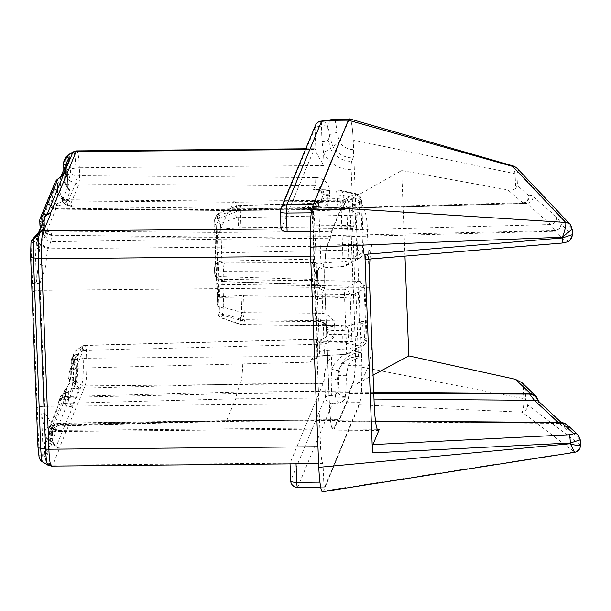 <?xml version="1.0" encoding="UTF-8"?>
<svg xmlns="http://www.w3.org/2000/svg" width="611" height="611" viewBox="0 0 611 611"><rect width="100%" height="100%" fill="white"/><g stroke="black" fill="none" stroke-linecap="round" stroke-linejoin="round"><path stroke-width="0.46" stroke-dasharray="3.06 2.29" d="M44.993 463.505L48.788 464.314A6.79 6.53 -157.5 0 0 52.195 465.162A11.319 2.849 -2.2 0 0 52.966 464.36L59.786 447.947A11.319 2.849 -2.2 0 0 59.672 447.153A6.79 6.53 22.5 0 1 56.265 446.305L51.675 441.745A6.79 6.53 22.5 0 1 48.078 436.086A6.79 1.711 -2.2 0 0 48.04 436.285L47.918 431.847L50.667 433.306L52.454 432.916L53.065 429.25L52.416 428.51L51.561 429.334A6.568 6.309 22.5 0 1 57.846 423.377L55.135 430.45L49.315 433.818L49.079 435.33A6.568 6.316 22.9 0 1 55.357 429.357M51.561 429.334L46.176 442.272A4.506 0.504 -90.5 0 0 45.871 447.771L46.123 454.309L52.668 438.53L52.783 441.44L45.97 457.853L44.97 431.946A40.746 4.544 89.5 0 0 47.818 438.308M62.994 393.927L62.994 400.159A6.79 6.53 -157.5 0 0 66.591 405.819C69.86 406.735 71.754 406.705 72.258 405.727L79.033 389.406C79.377 388.344 78.2 386.656 75.504 384.342A6.79 6.53 22.5 0 1 71.907 378.683A6.79 1.711 -2.2 0 0 71.877 378.889A6.79 1.711 -2.2 0 0 73.626 379.95L75.436 383.746L68.661 400.068L68.081 385.35A4.506 0.504 -90.5 0 1 68.348 379.019L68.844 377.835A43.549 4.857 89.5 0 0 69.127 373L74.565 359.848L75.436 383.746A6.79 6.53 -157.5 0 0 79.033 389.406M71.624 358.84L73.121 356.786A4.529 3.361 53.3 0 0 72.892 360.91L71.243 361.277L71.617 358.848M72.258 405.727A6.79 6.53 -157.5 0 1 68.661 400.068L65.782 398.853A6.79 1.711 -2.2 0 0 62.994 400.159L48.078 436.086L47.918 431.847A32.238 3.597 89.5 0 0 48.025 431.61A6.568 6.309 22.5 0 1 54.188 425.203A12.151 2.009 -31.6 0 0 54.127 425.401L58.847 425.806A25.57 2.856 -90.5 0 1 58.748 425.707A6.767 0.726 -89.5 0 1 58.419 424.454A38619.34 17981.073 -4.4 0 0 224.42 420.872A6.79 0.695 91.5 0 0 224.275 420.681A6.79 0.695 91.5 0 0 224.092 420.903L337.578 419.864L334.248 427.883A33.956 3.788 -90.5 0 1 333.3 429.006A33.956 3.788 -90.5 0 1 329.405 403.688L324.945 287.651A33.956 3.788 89.5 0 1 327.267 246.172L330.597 238.145A6.79 0.756 -90.5 0 0 330.902 236.587A22.638 2.528 89.5 0 1 331.926 231.37L341.007 209.489A22.638 2.528 89.5 0 1 341.641 208.748A22.638 2.528 89.5 0 1 342.221 209.329A6.79 0.756 -90.5 0 0 342.397 209.504A6.79 0.756 -90.5 0 0 342.58 209.283L345.918 201.256A33.956 3.788 89.5 0 1 346.865 200.141A33.956 3.788 89.5 0 1 350.76 225.459L355.22 341.488A33.956 3.788 -90.5 0 1 352.898 382.967L349.561 390.994A6.79 0.756 89.5 0 0 349.255 392.56A22.638 2.528 -90.5 0 1 348.239 397.769L339.158 419.65A22.638 2.528 -90.5 0 1 338.525 420.399A22.638 2.528 -90.5 0 1 337.944 419.81A6.79 0.756 89.5 0 0 337.768 419.635A6.79 0.756 89.5 0 0 337.578 419.864M334.248 427.883L55.135 430.45A33.956 3.788 -90.5 0 1 54.18 431.565A33.956 3.788 -90.5 0 1 52.08 426.173A6.79 5.675 -10.3 0 0 44.97 431.946L41.609 414.609M44.779 454.317L44.527 447.787A4.506 0.504 -90.5 0 1 44.832 442.28L50.545 428.532A4.506 0.504 -90.5 0 1 50.667 428.38A4.506 0.504 -90.5 0 1 51.187 431.74L51.439 438.278L44.779 454.317L46.123 454.309M50.805 441.501A6.79 2.742 -53.9 0 1 50.835 437.552L52.737 441.127A4.529 1.138 177.8 0 1 52.806 441.31A4.529 1.138 177.8 0 1 52.783 441.44A6.79 6.53 22.5 0 0 59.786 447.947M52.454 432.916L52.661 438.263A4.529 1.138 177.8 0 1 52.691 438.4A4.529 1.138 177.8 0 1 52.668 438.53M292.554 463.894L290.294 463.688L290.057 463.176L323.043 383.708A22.638 2.528 89.5 0 0 324.479 373.42C325.648 367.501 327.939 361.697 331.345 355.992L86.655 358.245L86.319 349.79L85.471 345.322L76.161 367.188L77.215 367.394A6.561 4.651 -82.8 0 0 73.725 371.114L70.914 371.175A4.529 2.093 -177.2 0 0 69.104 372.733A4.529 2.093 -177.2 0 0 69.127 373A4.529 4.353 -157.5 0 1 69.448 371.221A4.529 4.529 0 0 0 69.104 372.733L68.783 378.094L69.356 379.011L68.348 379.019M48.025 431.61L57.106 409.729A32.238 3.597 89.5 0 0 58.503 402.779L59.748 399.777A47.551 5.308 89.5 0 0 62.826 395.684L65.744 391.979A4.529 1.673 -135.6 0 1 65.293 389.619A4.529 1.673 -135.6 0 1 65.98 389.39L69.982 382.807A39.662 4.422 -90.5 0 0 70.914 371.175A4.529 2.009 -118 0 1 71.22 369.197A4.529 4.353 -157.5 0 0 69.448 371.221L74.84 358.222A4.529 4.353 -157.5 0 0 74.527 360.001L72.892 360.91L73.626 379.95A6.79 3.842 130.2 0 0 74.259 383.8M71.197 361.246L71.877 378.889A6.79 6.79 0 0 0 74.282 383.815A6.79 3.842 130.2 0 0 75.504 384.342L76.398 382.18A18.72 2.085 89.5 0 0 77.681 359.321L77.49 354.319L82.905 350.561L83.18 358.504L77.681 359.321A6.79 1.711 -2.2 0 0 73.687 360.841A12.839 1.436 -90.5 0 1 72.808 376.521L71.907 378.683L71.243 361.277L73.496 355.846A6.79 1.711 177.8 0 1 77.49 354.319A6.79 1.558 -124.9 0 1 76.36 350.21A6.79 6.79 0 0 0 73.969 353.181A6.79 6.53 -157.5 0 0 73.496 355.846L73.687 360.841M350.76 225.459L314.772 225.787L319.225 341.824A2.261 0.573 177.8 0 1 317.201 341.335L317.43 353.99L316.796 357.091L310.548 361.895L314.505 362.071L76.894 368.166L77.215 367.394L76.894 370.648A6.561 2.956 2.7 0 0 73.725 371.114A37.867 4.246 89.4 0 1 71.296 389.283L69.196 391.254L64.117 394.401A41.724 4.659 -90.5 0 0 65.98 389.39L64.972 390.238A4.529 1.191 -141.9 0 0 64.606 390.398A4.529 1.191 -141.9 0 0 65.53 392.361L65.782 398.853A6.79 4.155 -73.8 0 0 66.591 405.819L51.675 441.745A6.79 2.742 -53.9 0 1 50.828 441.516L53.241 443.395M53.287 443.502A6.79 6.79 0 0 0 53.913 444.556A6.79 6.484 -35.8 0 0 59.672 447.153L85.105 385.892A22.638 2.528 89.5 0 0 86.655 358.245A6.79 1.711 177.8 0 0 83.18 358.504A21.729 2.421 -90.5 0 1 81.698 385.045L56.265 446.305A6.79 6.133 -24.4 0 1 53.279 443.479A6.79 6.133 -24.4 0 1 53.249 443.418A6.79 6.133 -24.4 0 1 52.737 441.127A6.79 6.484 -35.8 0 0 53.913 444.556L52.806 441.31L52.691 438.4M50.828 441.516A6.79 6.79 0 0 1 48.04 436.285A6.79 1.711 -2.2 0 0 50.835 437.552L50.667 433.306A6.568 3.742 -84.3 0 1 54.127 425.401A6.568 6.354 26.7 0 0 48.506 428.975L47.879 432.038M47.918 431.847A6.568 6.354 26.7 0 1 48.506 428.975M50.667 428.38L52.852 428.364L50.545 428.532M52.813 430.213A6.568 6.5 127.3 0 1 58.847 425.806L226.009 421.43A22.63 2.429 90.5 0 0 226.62 420.689L235.701 398.807A22.63 2.406 90.6 0 0 236.77 393.591A6.668 1.505 -100.7 0 1 237.144 392.025L240.352 384.006M337.944 419.81L225.528 421.002A22.63 2.429 90.5 0 0 225.994 421.43L338.525 420.399M51.439 438.278L52.661 438.263M51.187 431.74L52.561 431.343M65.744 391.979L68.088 385.793A4.453 3.521 -168 0 1 68.104 385.258A4.453 3.521 -168 0 1 68.111 385.174A4.453 3.521 -168 0 1 69.982 382.807M58.939 400.274L58.503 402.779L60.206 397.203A6.568 6.309 22.5 0 0 59.748 399.777L63.116 394.057L69.135 391.3M69.356 379.011C69.998 379.805 69.57 381.921 68.081 385.35L68.104 385.258M73.618 368.616L71.655 370.793A4.529 2.016 -118 0 1 71.961 368.8L76.161 367.188A6.668 5.239 -74.6 0 0 73.618 368.616A4.529 0.748 55.8 0 0 72.976 368.204L82.034 346.376L76.627 350.141L74.16 356.091A4.529 3.582 69.5 0 0 73.083 360.704M73.121 356.786L74.16 356.091L76.612 356.198L71.22 369.197L71.961 368.8M327.267 246.172L48.154 248.738A33.956 3.788 89.5 0 0 45.917 265.754A6.79 3.154 2.8 0 1 38.47 262.646A40.746 4.544 -90.5 0 1 40.387 244.797L44.129 235.823A6.568 6.309 -157.5 0 0 50.866 241.666L48.154 248.738C44.412 248.142 42.235 245.851 41.632 241.849A6.568 6.27 -159.4 0 0 48.376 247.646M44.129 235.823L44.985 234.998L45.512 232.478L45.168 231.179A6.568 5.392 -171.2 0 0 51.507 234.723A25.57 2.856 89.5 0 0 51.431 235.25A6.767 0.787 88.5 0 0 51.248 237.908A6.79 0.664 -90.7 0 1 50.866 241.666L217.111 239.191L330.597 238.145M82.149 346.254L82.905 350.561L322.119 344.146A6.79 0.787 -91.5 0 0 321.226 339.082C323.99 338.891 325.892 337.639 326.938 335.347A6.79 6.53 -157.5 0 0 327.412 332.682L327.206 333.186A6.797 1.589 -3 0 0 327.168 333.369A6.797 1.589 -3 0 0 333.11 334.645C332.422 338.723 327.855 341.58 319.416 343.214L326.938 335.347A6.79 6.53 -157.5 0 1 321.035 339.311L85.173 345.482L82.088 346.246A6.545 6.4 42.5 0 1 85.25 345.345L85.471 345.322M82.905 350.561L82.065 346.238L76.36 350.21A6.79 1.558 -124.9 0 1 76.627 350.141A6.79 6.53 -157.5 0 0 73.969 353.181L71.632 358.825M83.279 350.5A6.5 2.077 168.1 0 1 86.319 349.79M76.894 370.648A36.874 4.117 -90.5 0 1 74.511 388.344C73.473 390.101 70.662 391.727 66.072 393.247L64.598 396.547L237.144 392.025L349.561 390.994M68.104 385.19C68.524 385.442 67.592 386.916 65.301 389.612L62.368 396.165L64.117 394.401A41.724 4.659 -90.5 0 1 63.116 394.057A6.568 4.819 70.6 0 1 64.254 393.4A6.568 4.819 70.6 0 1 66.072 393.247M41.976 461.595A6.79 3.101 124.9 0 1 43.137 454.584A6.79 1.711 -2.2 0 0 39.142 456.112A6.79 6.584 -27.1 0 0 39.845 459.136M374.192 403.764L329.283 403.97L324.823 287.941A35.087 3.918 -90.5 0 1 327.229 245.08L330.528 237.121A6.79 0.756 89.5 0 0 330.826 235.602A23.768 2.65 -90.5 0 1 331.88 230.278L340.969 208.397A23.768 2.65 -90.5 0 1 341.625 207.61A23.768 2.65 -90.5 0 1 342.213 208.183A6.79 0.756 89.5 0 0 342.381 208.343A6.79 0.756 89.5 0 0 342.572 208.122L345.872 200.164A35.087 3.918 -90.5 0 1 346.849 199.01A35.087 3.918 -90.5 0 1 350.882 225.169L355.342 341.205A35.087 3.918 89.5 0 1 352.937 384.067L349.637 392.018A6.79 0.756 -90.5 0 0 349.332 393.537A23.768 2.65 89.5 0 1 348.285 398.868L339.197 420.75A23.768 2.65 89.5 0 1 338.532 421.529L560.669 423.392M329.283 403.97A35.087 3.918 89.5 0 0 333.3 430.136A35.087 3.918 89.5 0 0 334.293 428.983L337.593 421.025A6.79 0.756 -90.5 0 1 337.784 420.803A6.79 0.756 -90.5 0 1 337.952 420.964A23.768 2.65 89.5 0 0 338.532 421.529M316.811 357.068L317.445 354.013A36.225 4.04 89.5 0 0 317.216 341.266A2.261 0.573 177.8 0 0 317.201 341.335L312.748 225.299A2.261 0.573 177.8 0 0 314.772 225.787A33.956 3.788 89.5 0 0 314.107 214.912L312.053 213.636A36.225 4.04 -90.5 0 1 312.756 225.238A2.261 0.573 177.8 0 0 312.748 225.299L312.053 213.636C311.465 210.451 308.998 208.702 304.652 208.382L236.74 208.366M39.936 225.23L39.975 225.039A32.238 3.597 -90.5 0 1 40.074 224.772L49.163 202.89A32.238 3.597 -90.5 0 1 50.805 202.508L52.057 199.507L55.807 203.799C60.229 202.867 62.971 201.645 64.033 200.118A37.867 4.201 -90.4 0 1 65.369 198.957A37.867 4.201 -90.4 0 1 67.317 204.41A6.561 4.43 107.2 0 0 69.379 205.983A6.561 4.43 107.2 0 0 69.425 205.991A6.561 4.43 107.2 0 0 71.013 205.938L71.808 205.945L71.487 206.717L236.785 208.366A33.956 3.788 89.5 0 0 234.387 201.172A33.956 3.788 89.5 0 0 234.38 201.172A33.956 3.788 89.5 0 0 233.433 202.287L345.918 201.256M314.107 214.912L308.608 208.695M60.229 397.142A6.568 6.309 22.5 0 1 65.912 393.369M58.946 400.251L64.598 396.547A3.773 0.42 89.5 0 0 64.43 397.41L236.77 393.591L349.255 392.56M71.808 205.96L71.25 205.174A36.874 3.949 -89.6 0 1 71.487 206.717M66.156 163.847L66.973 163.397L60.199 179.718L60.726 194.092A4.453 4.361 129.1 0 0 61.299 196.223L62.88 197.811A39.662 4.422 89.5 0 1 64.468 203.387A4.529 3.781 169.7 0 1 62.536 200.912A4.529 4.529 0 0 0 64.56 203.929A4.529 0.894 122.4 0 1 64.468 203.387L67.317 204.41A6.561 5.43 -10 0 0 70.54 205.174A36.874 4.117 89.5 0 0 68.356 199.782A36.874 4.117 89.5 0 0 67.309 200.996L233.433 202.287M40.387 244.797L38.745 248.761A4.506 0.504 -90.5 0 1 38.615 248.906A4.506 0.504 -90.5 0 1 38.103 245.546L37.851 239.016L44.397 223.236A4.529 1.138 -2.2 0 0 44.427 223.107A4.529 1.138 -2.2 0 0 44.389 222.969L44.595 228.323L42.724 226.513A6.568 3.628 100.2 0 0 45.199 231.447M43.266 221.274L44.244 220.006A4.529 1.138 177.8 0 1 44.313 220.189A4.529 1.138 177.8 0 1 44.29 220.327L37.477 236.74L38.47 262.646L36.515 282.015A6.79 1.711 -2.2 0 0 32.513 283.542L30.978 243.575A6.79 5.018 6.5 0 1 30.978 242.735M45.168 231.179L44.595 228.323M44.687 229.224L46.314 231.737L45.313 231.477A6.568 3.628 100.2 0 0 46.665 231.286C49.934 231.63 51.545 232.776 51.507 234.723M45.917 265.754L40.02 283.176A6.79 0.542 19.1 0 0 36.507 282.015L34.972 242.048A6.79 1.711 -2.2 0 0 30.978 243.575A12.839 1.436 89.5 0 0 30.672 256.376L37.989 446.847A12.839 1.436 -90.5 0 0 39.142 456.112L37.607 416.137A6.79 3.047 -3.8 0 1 45.008 413.005A6.79 2.604 -25.3 0 0 41.601 414.609A6.79 1.711 -2.2 0 0 37.607 416.137A40.746 4.544 89.5 0 1 37.195 408.087A6.79 1.711 177.8 0 1 44.664 406.3L329.405 403.688M52.08 426.173C50.766 422.552 48.406 418.161 45.008 413.005A33.956 3.788 -90.5 0 1 44.664 406.3L40.204 290.263A33.956 3.788 89.5 0 1 40.02 283.176L32.513 283.542A40.746 4.544 -90.5 0 0 32.734 292.058L37.195 408.087M38.997 232.371A6.79 6.064 -123.2 0 0 37.164 237.06L34.972 242.048A6.79 0.932 -136.4 0 1 32.795 238.84M317.957 446.756L320.569 446.733L313.252 256.269A22.638 2.528 -90.5 0 1 314.123 231.348L313.412 212.827A6.79 0.756 -90.5 0 1 313.878 204.532L313.374 204.532M281.022 229.14L314.046 149.451A22.638 2.528 -90.5 0 1 314.68 148.71A22.638 2.528 -90.5 0 1 315.956 151.681C317.499 155.24 320.187 159.853 324.029 165.528L79.338 167.773L79.644 176.113L78.964 183.987M348.4 120.168L348.896 120.168L313.878 204.532M327.504 120.306A6.79 3.865 -102.6 0 0 324.999 125.69A6.79 1.711 177.8 0 1 321.378 126.156A6.79 1.711 -2.2 0 0 315.047 127.905L280.38 211.406A6.79 1.711 -2.2 0 0 280.342 211.605M333.499 119.321L334.614 119.779A6.79 6.645 -32.3 0 0 327.786 126.53L328.298 139.72L330.368 148.076A6.79 1.291 154.9 0 1 323.525 152.391L321.966 141.477L321.333 121.788M361.903 367.18A30.565 3.406 -90.5 0 1 361.521 391.17A30.565 3.406 -90.5 0 1 360.551 399.541A30.565 3.406 -90.5 0 1 359.749 402.588L324.724 486.952L297.725 487.196A6.79 0.756 -90.5 0 1 297.542 487.425M361.911 367.119L361.529 391.208M214.858 227.712L214.621 220.334C214.606 221.465 216.6 222.534 220.594 223.534C218.257 220.067 217.203 217.623 217.417 216.195A4.529 4.346 -159.7 0 0 214.621 220.334L215.652 257.674L214.598 230.339L214.667 226.643L215.843 223.114L218.471 291.34L219.028 305.897L218.203 307.616L217.76 307.31L217.035 283.183A6.79 1.711 -2.2 0 0 222.931 284.451L224.061 313.756L221.319 317.712A4.529 4.369 22.3 0 1 218.203 313.619L217.89 306.638M222.954 296.663L241.139 295.487A11.319 2.849 177.8 0 1 243.606 295.403L355.984 294.372L355.266 296.098L219.609 297.343A4.529 1.138 177.8 0 1 222.954 296.663L223.366 307.295A4.529 1.138 177.8 0 0 219.372 308.448L215.95 219.479A4.529 1.138 177.8 0 1 219.945 218.318L220.357 228.949A4.529 1.138 -2.2 0 0 217.012 229.606L352.662 228.384L353.379 226.658L241.001 227.689A11.319 2.849 -2.2 0 0 238.542 227.781L220.357 228.949M219.677 297.313L217.081 229.599M355.289 296.037L352.684 228.331M330.368 148.076A22.638 21.767 -157.5 0 0 351.653 161.357A6.79 0.756 89.5 0 0 351.188 169.659L353.379 226.658M351.653 161.357L353.089 157.905A22.638 21.767 22.5 0 1 333.186 147.136L329.604 136.566A23.768 2.65 89.5 0 0 327.786 126.53L324.999 125.69M361.987 367.173L353.555 149.611A6.79 0.756 -90.5 0 1 353.089 157.905M324.479 373.42L325.388 397.196A6.79 6.53 -157.5 0 0 332.392 403.695L331.72 395.439A6.79 1.711 -2.2 0 0 325.388 397.196L290.729 480.697A6.79 6.53 22.5 0 0 297.725 487.196L332.392 403.695A13.579 3.422 -2.2 0 0 339.64 402.771C343.031 401.809 344.902 399.793 345.253 396.722A30.565 3.406 89.5 0 0 346.284 375.696L348.201 365.386A15.848 15.237 22.5 0 1 361.544 357.595A6.79 0.756 89.5 0 0 360.765 352.532A6.79 0.756 89.5 0 0 360.574 352.753A22.638 21.767 -157.5 0 0 341.511 363.881L340.518 365.951M345.253 396.722A6.79 5.201 7.2 0 1 337.975 391.552L337.463 378.354L338.891 369.869A22.638 21.767 22.5 0 1 339.074 369.426A22.638 21.767 22.5 0 1 359.138 356.205L360.574 352.753M359.138 356.205A6.79 0.756 -90.5 0 1 358.947 356.434A6.79 0.756 -90.5 0 1 358.168 351.371L355.984 294.372M326.595 336.172L327.168 333.369L326.992 328.794C325.999 325.617 325.212 324.166 324.632 324.426L332.193 325.411A6.79 0.84 -89.3 0 0 331.979 325.632L343.68 325.877A6.79 4.59 -80.4 0 1 344.894 325.846L242.758 324.762A6.79 0.84 -89.3 0 0 242.972 324.54L244.453 320.974L320.355 321.569L320.141 322.073A13.579 3.445 -1.2 0 0 331.979 325.632L242.972 324.54L239.298 323.906L221.319 317.712L222.343 315.238L242.529 320.798A6.79 0.42 100 0 0 244.27 312.611L241.796 312.412L223.366 307.295L222.343 315.238A4.529 4.353 22.5 0 1 219.227 311.152L218.211 313.603M240.482 320.279A6.79 1.207 105.5 0 1 241.796 312.412L241.139 295.487M217.783 306.638L218.203 313.619C218.188 314.535 220.136 314.581 224.061 313.756L242.009 319.698A6.79 0.84 -89.3 0 0 242.743 324.762L239.153 324.135L240.772 320.363A6.79 0.817 106.5 0 1 242.514 312.473M326.641 336.058L327.206 333.186L326.984 328.764M344.955 325.854A6.79 4.59 -80.4 0 1 348.407 331.124L342.389 330.589A6.79 1.062 -88.8 0 0 341.465 325.526A6.79 1.062 -88.8 0 0 341.19 325.747A6.79 0.733 -89.5 0 1 341.381 325.526L332.193 325.411A6.79 0.84 -89.3 0 1 332.949 330.475L333.11 334.645L342.198 334.431A6.79 0.901 -91.2 0 1 341.732 342.725L319.416 343.214L321.035 339.311A6.79 0.787 -91.5 0 1 321.226 339.082L85.372 345.261L82.065 346.246M341.45 325.526L341.396 325.526A6.79 0.733 -89.5 0 1 342.053 330.582L342.198 334.431L348.553 334.912A6.79 4.575 -79.6 0 1 344.276 342.893A4.529 1.13 -3.2 0 0 341.732 342.725M347.04 326.045L359.444 322.493A6.79 0.84 -89.3 0 1 359.398 321.142L363.858 321.653L363.308 324.158C361.345 329.757 356.373 332.079 348.407 331.124L348.553 334.912L364.477 337.822L366.974 339.174L366.165 340.09L364.194 288.766L364.996 287.842L358.054 286.116L222.931 284.451C222.671 280.602 222.351 278.99 221.961 279.617L222.121 279.387C216.347 278.517 215.82 274.24 216.263 275.469L216.768 279.357M217.768 307.31L216.393 277.073A13.587 1.405 91.2 0 0 215.08 273.109A6.79 6.53 -157.5 0 0 221.961 279.617L357.084 281.274A6.79 0.84 -89.3 0 1 357.313 281.052A6.79 0.84 -89.3 0 1 358.054 286.116L359.398 321.142L242.009 319.698M215.851 255.788L215.355 265.09A6.79 6.53 22.5 0 0 214.873 267.755A13.587 1.619 -92.3 0 0 215.652 257.674L217.035 283.183M363.469 345.436A6.79 5.866 60.5 0 0 366.165 340.09L352.196 347.98A6.79 5.866 60.5 0 1 349.523 353.311A6.79 5.866 60.5 0 1 349.439 353.357A6.79 5.866 60.5 0 1 346.468 354.013L360.437 346.124L344.276 342.893M363.308 324.158A6.79 3.177 -165.8 0 0 359.444 322.493L363.858 321.653L364.477 337.822A6.79 4.575 -79.6 0 1 360.2 345.803M357.084 281.274L357.962 281.671L343.978 289.194A6.79 5.889 61.7 0 1 350.21 296.289L352.196 347.98A6.79 1.711 177.8 0 1 346.567 349.133L324.296 350.699L324.197 355.571A13.587 3.391 -3.2 0 0 311.641 359.268A6.79 6.53 -157.5 0 0 317.506 355.388M215.08 273.109L214.751 273.896C214.66 275.515 217.684 276.462 223.832 276.737L312.366 279.433C316.063 279.701 317.88 280.327 317.819 281.312L316.941 283.42C316.101 286.36 315.78 291.898 315.994 300.016A6.79 1.711 177.8 0 1 322.28 298.267L324.296 350.699C320.76 351.073 318.667 351.722 318.018 352.639L317.445 354.013L319.438 353.777L314.505 362.071M76.742 370.656A36.874 3.949 90.4 0 0 76.894 368.166M338.891 369.869A6.79 1.871 -158.8 0 1 331.849 369.128L331.131 380.111L331.72 395.439A6.79 1.711 177.8 0 0 335.347 394.973L337.975 391.552A23.768 2.65 -90.5 0 0 338.777 375.2L340.503 365.981L341.534 363.828C345.811 356.664 352.219 352.898 360.765 352.532M36.507 239.023L43.167 222.984L43.419 229.515A4.506 0.504 -90.5 0 1 43.106 235.021L37.401 248.769A4.506 0.504 -90.5 0 1 37.271 248.921A4.506 0.504 -90.5 0 1 36.759 245.561L36.507 239.023L37.851 239.016M38.302 233.035A6.79 5.415 -135 0 0 37.034 237.282M43.167 222.984L44.389 222.969M242.773 364.179A33.956 3.788 -90.5 0 1 240.413 383.998L352.898 382.967M351.172 121.772C352.142 125.339 352.814 131.441 353.189 140.087A30.565 3.406 -90.5 0 0 351.172 121.833A30.565 3.406 -90.5 0 0 349.775 119.16L348.98 119.168M316.941 283.42A6.79 6.53 -157.5 0 0 323.83 289.927L324.701 287.812A13.579 3.445 -1.2 0 0 313.802 284.275L225.268 281.579A4.529 1.146 178.8 0 1 221.64 280.403L221.961 279.617M324.197 355.571L346.574 354.22L346.567 349.133L344.581 297.45L322.28 298.267C322.18 294.204 322.692 291.424 323.83 289.927L343.978 289.194A6.79 0.42 87.9 0 1 344.581 297.45A6.79 1.711 -2.2 0 0 350.21 296.289L364.194 288.766A6.79 5.889 61.7 0 0 357.962 281.671M214.873 267.755L214.545 268.542C214.453 270.154 217.478 271.055 223.626 271.246L312.038 270.91L312.366 279.433A6.79 1.291 91.7 0 0 313.443 284.497A6.79 1.291 91.7 0 0 313.802 284.275M317.857 281.129L317.476 272.361L316.597 274.476A6.79 6.53 22.5 0 1 317.078 271.811L317.957 269.695A6.79 6.53 22.5 0 0 317.476 272.361C317.537 271.406 315.727 270.917 312.038 270.91A6.79 1.352 -90.2 0 1 312.969 262.615L224.558 262.951A4.529 1.13 176.8 0 1 220.93 261.913L221.717 252.832L220.594 223.534L236.625 217.684L359.764 215.087L359.016 212.323C356.58 205.838 351.356 201.47 343.344 199.201L337.325 198.69L327.893 198.888L327.733 194.726L336.837 194.848A6.79 0.84 90.7 0 0 336.081 189.784A6.79 0.84 90.7 0 0 335.867 190.006L313.519 189.731C318.384 188.142 321.149 189.181 321.814 192.847A6.797 1.833 -1.4 0 0 321.776 193.061A6.797 1.833 -1.4 0 0 327.733 194.726L317.124 189.555L313.519 189.731L315.139 185.828L78.995 183.987A6.599 6.339 -157.5 0 1 75.764 183.155L76.192 179.519A5.911 0.588 89.7 0 0 76.192 175.968L75.863 168.033A6.79 1.711 177.8 0 1 79.338 167.773A22.638 2.528 -90.5 0 0 76.742 150.894M215.82 251.556A6.79 1.711 -2.2 0 0 221.717 252.832L356.664 249.891A6.79 0.901 88.8 0 1 356.198 258.186L357.076 258.545L343.107 266.442L322.982 267.847L323.853 265.732A13.579 3.391 -3.2 0 0 312.969 262.615M215.393 264.998A6.79 6.53 22.5 0 1 221.251 261.126L356.198 258.186M317.117 271.719A6.79 6.53 22.5 0 1 322.982 267.847C321.814 268.542 321.134 266.961 320.928 263.127L343.206 261.561A6.79 1.711 -2.2 0 0 348.835 260.408L362.804 252.519L363.606 251.587L356.664 249.891L355.319 214.866A6.79 0.901 88.8 0 1 355.258 213.438L359.764 215.087L359.146 198.919L361.636 200.286L360.826 201.195L362.804 252.519A6.79 5.866 -119.5 0 1 360.108 257.865M316.597 274.476C315.688 275.76 315.039 272.559 314.642 264.876A6.79 1.711 177.8 0 1 320.928 263.127L318.911 210.696C315.375 210.833 313.275 211.36 312.626 212.254L312.053 213.636M322.524 268.099L322.982 267.847M354.601 194.092A6.79 5.889 -118.3 0 1 360.826 201.195L346.849 208.718A6.79 1.711 177.8 0 1 341.221 209.879L318.911 210.696A6.79 0.42 -92.1 0 0 318.316 202.432L340.617 201.615L354.601 194.092L338.41 190.265A4.529 1.146 -1.2 0 0 335.867 190.006M66.568 186.103L67.661 186.958A4.529 2.704 -48.6 0 1 66.775 186.546L66.011 185.767C64.354 182.781 63.773 181.268 64.277 181.238L66.568 186.103A4.529 2.093 -40.7 0 1 66.003 185.759A4.529 2.093 -40.7 0 1 66.087 183.697L64.308 180.803L66.561 175.372A6.79 1.711 177.8 0 1 70.555 173.845L76.199 175.968A5.751 1.65 173.2 0 0 77.521 175.945A5.751 1.65 173.2 0 0 79.644 175.708L315.719 177.534A6.79 0.726 90.4 0 1 315.139 185.828A6.79 6.53 22.5 0 1 322.02 192.335L321.989 197.452C321.974 198.46 323.937 198.942 327.893 198.888A6.79 0.901 88.8 0 1 327.427 207.19L238.542 209.122L234.922 209.802L217.417 216.195L218.448 213.728A4.529 4.353 -157.5 0 0 215.958 216.088A4.529 4.353 -157.5 0 0 215.95 216.118A4.529 4.353 -157.5 0 0 215.645 217.867L214.621 220.334M218.448 213.728L236.404 206.113L238.603 210.719L219.945 218.318L218.448 213.728L236.045 206.258L237.893 210.856L238.542 227.781M236.106 206.381L238.313 205.54A6.79 1.069 -101.1 0 1 240.344 210.482L238.603 210.719M79.644 176.113A6.431 1.306 5.5 0 0 77.521 175.945M236.625 217.684A6.79 1.405 70 0 1 234.922 209.802L236.388 206.258L238.107 205.77A6.79 1.069 -101.1 0 1 238.313 205.54L240.215 205.334A6.79 0.787 -91.5 0 1 241.108 210.398A4.529 4.353 -157.5 0 0 240.344 210.482L241.001 227.689M238.107 205.77A11.319 10.883 22.5 0 1 240.024 205.556L238.542 209.122A6.79 0.901 88.8 0 0 238.076 217.417M316.689 189.555C319.561 189.372 321.256 190.54 321.776 193.061L322.196 196.941A6.79 6.53 22.5 0 1 315.818 203.57L315.612 204.082A13.579 3.391 -3.2 0 0 327.427 207.182L339.113 207.053C347.506 208.091 352.891 210.222 355.258 213.438L359.016 212.323M337.325 198.69A6.79 1.123 89.3 0 1 336.63 206.984A6.79 0.794 88.5 0 0 336.982 198.697L336.837 194.848L343.199 195.421L359.146 198.919A6.79 4.529 102.4 0 0 356.014 193.718M317.124 189.555L340.006 190.197L355.946 193.702A6.79 4.529 102.4 0 0 354.357 193.763M339.113 207.053A6.79 4.506 103.1 0 0 343.344 199.201L343.199 195.421A6.79 4.529 102.4 0 0 340.075 190.212M76.199 175.968L75.764 183.155L70.128 181.016L67.661 186.958L70.265 190.907L64.865 203.906L66.706 204.975L71.013 205.938A6.79 0.573 -92.3 0 1 70.876 206.159A6.79 0.573 -92.3 0 1 70.54 205.174L71.25 205.174M62.88 197.811A4.453 4.361 129.1 0 1 61.306 196.23L61.91 197.391A43.549 4.857 -90.5 0 1 62.49 200.148A4.529 3.781 169.7 0 0 62.536 200.912L61.91 197.391L61.421 198.575A4.506 0.504 -90.5 0 1 61.291 198.728A4.506 0.504 -90.5 0 1 60.749 194.489L57.762 190.044A4.529 2.665 127.2 0 0 57.442 194.283L54.898 189.334L57.762 190.044L57.51 183.552A6.79 2.803 53.3 0 1 57.403 179.367M64.56 203.929A4.529 0.894 122.4 0 0 64.865 203.906A4.529 4.353 22.5 0 1 62.49 200.148L67.882 187.149L66.087 183.697L65.392 165.68M70.265 190.907A4.529 4.353 22.5 0 1 67.882 187.149L68.18 188.012L66.79 186.554A4.529 2.704 -48.6 0 1 66.293 184.01M61.153 196.459L58.511 195.024A4.529 2.872 117 0 1 57.999 190.327M75.764 183.155L66.706 204.975A4.529 1.81 -68 0 0 67.126 205.372A4.529 1.81 -68 0 0 67.347 205.426L65.247 203.875A4.529 0.901 122.5 0 0 65.339 204.418A4.529 0.901 122.5 0 0 65.644 204.402M67.347 205.426A6.668 5.178 108.2 0 0 68.088 205.678A6.668 5.178 108.2 0 0 68.104 205.686A6.668 5.178 108.2 0 0 69.96 205.693L78.956 184.026M57.442 194.283L58.511 195.024A41.724 4.659 89.5 0 0 55.807 203.799A6.568 4.85 -107.9 0 0 58.87 205.67L57.388 208.97L230.164 210.314L233.371 202.287M57.388 208.97L51.538 205.533L50.805 202.508C51.278 206.403 53.47 208.557 57.388 208.97L57.19 208.993A25.67 2.864 89.5 0 0 56.54 208.328A25.67 2.864 89.5 0 0 55.815 209.176L46.734 231.057A12.151 3.33 28.1 0 0 46.665 231.286A6.568 6.255 -158.7 0 1 39.975 225.039L39.807 220.792A6.79 1.711 -2.2 0 0 39.776 220.991M60.94 176.411L60.672 177.053A6.79 6.53 22.5 0 0 60.199 179.718L57.51 183.552A6.79 1.711 -2.2 0 0 54.723 184.866L54.898 189.334A47.551 5.308 -90.5 0 0 52.057 199.507A6.568 6.309 -157.5 0 0 58.709 205.792M40.074 224.772A6.568 6.309 -157.5 0 0 46.734 231.057L219.471 232.409L331.926 231.37M42.587 222.9L42.724 226.513L41.227 226.177M40.288 218.127A6.79 6.53 -157.5 0 0 39.807 220.792L54.723 184.866A6.79 6.53 22.5 0 1 55.204 182.2M64.117 160.724A6.79 6.53 -157.5 0 0 63.643 163.389L64.308 180.803M61.306 196.253L60.749 194.489M44.267 218.86A6.79 6.675 117.4 0 0 44.244 220.006A6.79 6.484 144.2 0 1 44.32 218.723M49.163 202.89A6.568 6.309 -157.5 0 0 55.815 209.176L228.552 210.52A22.599 2.452 -93.5 0 1 229.133 209.779A22.599 2.452 -93.5 0 1 229.728 210.367L342.221 209.329M57.106 409.729A6.568 6.309 22.5 0 1 57.571 407.147L58.511 401.901L64.43 397.41A25.67 2.864 -90.5 0 1 63.277 403.321L54.188 425.203L226.62 420.689L339.158 419.65M64.972 390.238L63.009 393.858M44.259 235.609A6.568 2.704 -177.6 0 0 51.248 237.908A38626.939 928.246 -0.2 0 0 217.386 237.633L217.386 237.618A6.79 0.817 -92.5 0 1 217.111 239.191M51.691 429.121A6.568 5.27 170.8 0 1 58.419 424.454A6.79 0.664 89.3 0 0 58.014 423.156A6.79 0.664 89.3 0 0 57.846 423.377L224.092 420.903M214.69 274.194L214.484 268.84M225.268 281.579A6.79 1.291 91.7 0 1 224.932 281.801A6.79 1.291 91.7 0 1 223.832 276.737L223.626 271.246A6.79 1.352 -90.2 0 1 224.558 262.951M343.68 325.877L346.911 326.045M334.706 326.282L334.881 330.887A6.79 1.711 177.8 0 0 327.412 332.682L327.236 328.076A6.79 6.53 -157.5 0 0 320.355 321.569A6.79 0.726 90.4 0 0 320.935 313.275A13.579 13.06 22.5 0 1 334.706 326.282A6.79 1.711 177.8 0 0 327.236 328.076L327.022 328.581C327.007 329.619 328.985 330.253 332.949 330.475L342.389 330.589M320.569 446.733A22.638 2.528 89.5 0 0 323.043 463.589L323.754 482.11A6.79 0.756 89.5 0 0 324.533 487.173A6.79 0.756 89.5 0 0 324.724 486.952M360.566 399.731L359.306 404.833L522.115 412.142A6.79 6.431 127.3 0 0 527.652 404.948C526.743 404.421 526.079 402.557 525.643 399.357L525.216 388.222L536.916 399.128A38.103 9.157 -95.9 0 0 541.109 406.2L564.862 428.349A39.295 9.448 -95.9 0 0 568.864 428.914L580.221 439.737M361.88 367.173L523.734 398.616C523.925 405.46 523.383 409.966 522.115 412.142L574.531 452.01L323.54 491.007L359.306 404.833M323.54 491.007L322.654 492.115M348.896 120.168A30.565 3.406 -90.5 0 1 349.775 119.16M323.043 463.589L318.606 463.627M334.614 119.779A30.565 3.406 -90.5 0 1 336.951 132.686L339.624 142.073A6.79 1.1 -32.4 0 0 333.186 147.136M353.257 141.951L339.624 142.073A15.848 15.237 -157.5 0 0 353.555 149.611L353.265 140.064M513.454 166.024L515.096 173.738A6.79 1.711 177.8 0 1 517.005 174.479L517.433 185.607L515.661 188.356L515.096 173.738L353.15 140.049M515.661 188.356C513.866 189.96 511.292 190.487 507.932 189.937L401.679 170.5L349.339 200.072L345.872 200.164M404.971 256.131L401.679 170.5M522.023 382.753L525.216 388.222M580.442 445.358L580.076 444.816A6.79 6.438 127.4 0 1 574.531 452.01L574.722 452.316M45.512 232.478A6.568 5.255 -171.9 0 0 51.431 235.25A101373.385 93874.544 165 0 1 218.463 237.129A22.592 3.185 -93.2 0 1 219.471 232.409L228.552 210.52L341.007 209.489M218.463 237.129L217.394 237.618L330.902 236.587M566.787 424.477L568.864 428.907A6.828 6.645 -103.9 0 0 562.723 422.774L563.021 422.804M560.463 422.667A6.79 6.354 -47 0 1 562.93 424.049M562.723 422.774L560.745 423.4L562.937 424.057A6.79 6.354 -47 0 1 564.862 428.349M560.745 423.4L558.469 422.652M539.185 401.916A6.79 6.354 -47 0 1 541.109 406.208M536.595 397.127L536.916 399.128L536.229 396.417M517.089 168.277A6.79 6.293 -43.4 0 1 518.716 172.271C517.784 171.126 517.212 171.859 517.005 174.479M570.132 224.321A6.79 6.293 -42.9 0 1 571.759 228.308L572.133 229.163M369.991 259.041A35.881 4.002 -90.5 0 1 372.191 243.904L365.852 259.171L561.967 242.834A4.529 1.13 -3.2 0 0 565.786 241.215L554.559 231.256L555.659 231.073C559.248 229.43 561.028 227.155 560.997 224.245L572.347 234.784M330.528 237.121L554.559 231.256L555.338 230.53L555.659 231.073M524.375 202.73L526.858 203.532L550.572 224.55L555.338 230.53C558.729 229.43 560.623 227.338 560.997 224.245A39.295 9.448 84.1 0 0 556.758 217.31A6.79 6.377 131.6 0 1 550.572 224.55L331.88 230.278M527.11 201.668L522.382 203.44L527.056 201.722L529.111 195.963A38.103 9.157 84.1 0 1 533.052 196.291L556.758 217.31M340.969 208.397L526.858 203.532A6.79 6.377 131.6 0 0 533.052 196.284M342.572 208.122L523.49 203.417L507.932 189.937M523.1 203.364C527.003 202.501 529.004 200.034 529.111 195.963L517.433 185.607M346.849 199.01L353.517 198.827C361.452 199.736 366.004 208.443 367.173 224.947L371.633 340.984C372.519 359.131 365.241 379.729 356.404 384.09L373.092 375.116M45.52 458.113A6.79 6.087 83.9 0 0 48.445 464.375L48.788 464.314A6.79 6.255 76.5 0 1 45.657 458.174L43.137 454.584L41.601 414.609M353.517 198.827L349.339 200.072M342.58 209.283L230.164 210.314A6.774 0.901 -95.4 0 1 229.95 210.535A6.774 0.901 -95.4 0 1 229.728 210.367L57.19 208.993M361.834 365.256L348.201 365.386A6.79 1.864 28.9 0 0 341.534 363.828M346.284 375.696A6.79 0.565 0 0 1 338.777 375.2L337.463 378.354A6.79 1.711 177.8 0 1 331.131 380.111M359.749 402.588L339.64 402.771A6.79 3.865 77.4 0 1 335.347 394.973M336.951 132.686A6.79 3.788 -4.9 0 0 329.604 136.566L328.298 139.72A6.79 1.711 177.8 0 1 321.966 141.477M314.123 231.348L310.121 231.386M38.394 232.944A6.79 5.713 -137.3 0 0 37.164 237.06A4.529 1.138 177.8 0 0 37.477 236.74A6.79 6.53 -157.5 0 1 39.081 232.272M48.483 429.029L57.571 407.147A6.568 6.309 22.5 0 1 63.277 403.321L235.701 398.807L348.239 397.769M44.832 442.28L46.176 442.272M44.527 447.787L45.871 447.771M290.691 480.895A6.79 1.711 -2.2 0 1 290.729 480.697L290.057 463.176L52.195 465.162A6.79 6.064 56.8 0 1 45.657 458.174A4.529 1.138 177.8 0 0 45.97 457.853A6.79 6.53 22.5 0 0 52.966 464.36M72.808 376.521A6.79 6.53 22.5 0 0 76.398 382.18L81.698 385.045A6.79 6.53 -157.5 0 0 85.105 385.892L323.043 383.708M74.527 360.001L75.436 383.746M53.065 429.25A6.568 6.477 137.1 0 1 58.748 425.707A101379.274 63788.263 -176 0 0 225.528 421.002M76.612 356.198A4.529 4.353 -157.5 0 0 74.848 358.214M310.548 361.895L311.641 359.268M71.296 389.283A6.568 6.309 22.5 0 1 74.511 388.344L240.413 383.998M319.438 353.777A33.956 3.788 -90.5 0 0 319.225 341.824L355.22 341.488M317.216 341.266L312.756 225.238M314.642 264.876L312.626 212.254A6.79 6.53 22.5 0 0 305.737 205.754A13.587 3.445 -1.2 0 1 318.316 202.432M315.994 300.016L318.018 352.639A6.79 6.53 -157.5 0 1 317.537 355.304L315.918 357.412L324.304 355.778L346.574 354.22A6.79 6.79 0 0 0 349.545 353.295M304.652 208.382L305.737 205.754M44.397 223.236L44.29 220.327A6.79 6.53 -157.5 0 1 44.763 217.661L44.427 223.107M324.945 287.651L40.204 290.263A6.79 1.711 -2.2 0 0 32.734 292.058M311.243 212.849L313.412 212.827M280.861 208.741A6.79 6.53 -157.5 0 0 280.38 211.406L281.052 228.926M315.956 151.681L315.047 127.905A6.79 6.53 -157.5 0 1 315.52 125.24M351.188 169.659A29.427 28.289 22.5 0 1 323.525 152.391L324.029 165.528M305.439 149.535L314.046 149.451M215.95 219.479L215.645 217.867M219.372 308.448L219.227 311.152M242.529 320.798A11.319 10.883 -157.5 0 0 244.453 320.974A6.79 0.726 90.4 0 0 245.034 312.679A4.529 4.353 22.5 0 1 244.27 312.611L243.606 295.403M320.935 313.275L245.034 312.679M334.881 330.887A13.579 13.06 22.5 0 1 322.119 344.146M214.751 273.896A6.79 6.53 -157.5 0 0 221.64 280.403M349.439 353.357L363.408 345.467A6.79 5.866 60.5 0 1 360.437 346.124M36.759 245.561L38.103 245.546M43.106 235.021L44.985 234.998M43.419 229.515L44.733 229.507M37.401 248.769L38.745 248.761M317.819 281.312A6.79 6.53 -157.5 0 0 324.701 287.812M317.987 269.611A6.79 6.53 22.5 0 1 323.853 265.732M341.221 209.879L343.214 266.648A6.79 6.79 0 0 0 346.078 265.785A6.79 5.866 -119.5 0 0 348.835 260.408L346.849 208.718A6.79 5.889 -118.3 0 0 340.617 201.615A6.79 0.42 -92.1 0 1 341.221 209.879M357.076 258.545A6.79 5.866 -119.5 0 0 360.047 257.895L346.078 265.785A6.79 5.866 -119.5 0 1 343.107 266.442L322.493 268.099M68.081 154.934A18.72 2.085 -90.5 0 1 70.364 168.85L75.863 168.033A21.729 2.421 89.5 0 0 73.213 151.879M66.37 170.377A6.79 1.711 -2.2 0 1 70.364 168.85L70.555 173.845A6.79 3.101 110.8 0 0 70.128 181.016A6.79 6.53 -157.5 0 1 66.561 175.372L66.37 170.377A12.839 1.436 89.5 0 0 64.537 161.228L63.643 163.389A6.79 1.711 -2.2 0 0 63.605 163.588M65.01 158.562A6.79 6.53 -157.5 0 0 64.537 161.228M79.514 180.253A6.53 2.643 10.4 0 1 76.192 179.519M329.489 190.548L329.665 195.153A6.79 1.711 177.8 0 0 322.196 196.941L322.02 192.335A6.79 1.711 177.8 0 1 329.489 190.548A13.579 13.06 -157.5 0 0 315.719 177.534M321.989 197.452A6.79 6.53 22.5 0 1 321.508 200.118L321.722 199.606C320.676 201.905 318.774 203.15 316.009 203.348L240.215 205.334A6.79 0.787 -91.5 0 0 240.024 205.556L315.818 203.57A6.79 0.787 -91.5 0 1 316.009 203.348A6.79 0.787 -91.5 0 1 316.91 208.412A13.579 13.06 -157.5 0 0 329.665 195.153M316.91 208.412L241.108 210.398M340.006 190.197A6.79 4.529 102.4 0 0 338.41 190.265M321.478 200.202A6.79 6.53 22.5 0 1 315.612 204.082M67.882 187.149L66.973 163.397A6.79 6.53 22.5 0 1 67.447 160.731L67.011 163.252L67.92 186.905M64.033 200.118A6.568 6.309 -157.5 0 0 67.309 200.996C66.271 202.737 63.46 204.295 58.87 205.67M60.764 176.854L60.672 177.053A6.79 6.53 22.5 0 1 61.047 176.296M62.421 198.567L61.421 198.575M217.447 304.408L217.852 304.4M214.598 230.339L215.003 230.339M358.168 351.371A29.427 28.289 -157.5 0 0 331.849 369.128L331.345 355.992M214.545 268.542A6.79 6.53 22.5 0 1 215.026 265.877L214.492 268.863L214.69 274.232C216.195 278.685 217.524 280.747 218.677 280.403C219.212 280.984 221.297 281.45 224.932 281.801L313.466 284.497C321.814 285.161 319.492 285.49 320.217 285.467C319.599 285.681 318.812 284.23 317.857 281.113L317.514 272.178L317.957 269.695M215.064 265.785A6.79 6.53 22.5 0 1 220.93 261.913M218.165 313.802C217.371 314.245 218.402 315.62 221.243 317.941L239.153 324.135L240.535 319.446M327.022 328.581A6.79 6.53 -157.5 0 0 320.141 322.073M319.82 482.148L323.754 482.11M525.643 399.357A6.79 1.711 177.8 0 0 523.734 398.616L523.176 384.006M577.93 434.864A6.79 6.354 -47 0 1 579.854 439.156L580.076 444.816L527.652 404.948M377.27 429.319L334.293 428.983M565.786 241.215A6.79 6.377 131.6 0 0 571.972 233.975L571.759 228.308L518.716 172.271M522.382 203.44L342.213 208.183M554.681 230.622L330.826 235.602M51.484 466.109A22.638 2.528 89.5 0 0 52.111 465.361A6.79 6.53 -157.5 0 1 48.704 464.513A21.729 2.421 -90.5 0 1 47.941 465.185M356.404 384.09L352.937 384.067M373.749 392.209L349.637 392.018M373.802 393.637L349.332 393.537M374.008 399.067L348.285 398.868M562.059 422.751L337.952 420.964M375.505 421.032L339.197 420.75M375.544 421.323L337.593 421.025M371.633 340.984L355.342 341.205M367.173 224.947L350.882 225.169M369.731 287.728L324.823 287.941M372.191 243.904L327.229 245.08M310.64 256.292L313.252 256.269M52.027 427.226L49.537 433.214M71.602 358.901L71.197 361.223M49.254 433.993L49.109 434.421C49.621 433.138 51.316 432.183 54.18 431.565L333.3 429.006M74.282 383.815L75.993 385.51L75.474 383.502M52.561 431.366C52.599 428.731 54.669 426.913 58.763 425.898M74.565 359.841L74.84 358.222M64.254 393.4L69.203 391.246M305.615 208.511C310.816 210.344 312.954 212.116 312.045 213.812M60.199 397.226L62.032 394.683L64.247 393.4M346.865 200.141L234.38 201.172L68.348 199.782L65.369 198.957L61.146 196.444M39.73 231.798L37.951 234.066L38.44 232.89M305.744 148.794L314.68 148.71M52.05 427.15C51.675 426.004 53.661 424.668 58.007 423.156L224.268 420.681L337.768 419.635M366.967 339.166L364.988 287.842C364.271 282.74 360.429 281.472 360.559 281.648L357.305 281.052L222.183 279.387M363.408 345.467C365.126 345.001 366.302 342.901 366.959 339.166M316.796 357.091L317.537 355.304M37.271 248.921L38.615 248.906M317.078 271.811C316.788 272.391 317.621 269 322.501 268.092M214.912 218.623L214.583 220.533M218.455 213.583C216.676 214.797 215.843 215.645 215.958 216.111L214.935 218.555M361.636 200.271L363.606 251.587M355.946 193.702C356.969 194.856 359.459 192.457 361.62 200.278M321.508 200.118L321.951 197.643M65.362 204.387L64.583 203.891M65.339 204.418L69.387 205.983M69.433 205.991L70.868 206.167M51.538 205.533C51.836 206.678 53.501 207.61 56.54 208.328L229.171 209.779L341.641 208.748M45.191 231.447L42.739 230.37L40.563 227.781M64.277 181.223L63.827 169.453M62.78 198.712L61.291 198.728M51.53 205.517C52.752 207.671 54.669 208.863 57.281 209.092L229.935 210.543L342.397 209.504M71.617 206.182L70.853 206.174M360.047 257.895C362.422 256.406 363.606 254.306 363.591 251.587L363.591 251.587M215.355 265.09L215.026 265.877M341.465 325.526L344.894 325.846M340.503 365.981L339.074 369.426C342.779 361.322 349.4 356.992 358.947 356.434M324.533 487.173L320.584 487.211M290.011 463.306L290.034 463.917M333.3 430.136L378.301 430.511M562.937 424.057L561.456 422.675M341.625 207.61L524.467 202.722M523.589 203.425L526.789 201.958M375.521 421.116L337.784 420.803M523.581 203.494L342.381 208.343M333.003 119.351L333.438 119.336M49.819 432.611L49.3 433.81"/><path stroke-width="0.92" d="M37.951 447.046L30.634 256.574A6.79 1.711 177.8 0 0 33.422 257.842A18.72 2.085 -90.5 0 1 33.872 239.168A6.79 0.932 -136.4 0 0 32.811 238.832A6.79 6.79 0 0 0 30.978 242.735A6.79 5.018 6.5 0 1 33.872 239.168L39.776 232.02A21.729 2.421 89.5 0 0 38.287 258.56L33.422 257.842L40.738 448.314A6.79 1.711 177.8 0 1 37.951 447.046L39.073 457.089L39.845 459.136A6.79 6.584 -27.1 0 0 42.426 461.817L47.941 465.185A21.729 2.421 -90.5 0 1 45.604 449.032L40.738 448.314A18.72 2.085 89.5 0 0 42.426 461.817A6.79 3.101 124.9 0 1 42.006 461.618L44.756 463.375M39.608 231.875A6.79 6.79 0 0 0 38.462 232.867A6.79 5.713 -137.3 0 1 39.86 231.821A6.79 6.53 22.5 0 1 43.198 230.912A11.319 2.849 -2.2 0 0 43.969 230.103L50.782 213.697A11.319 2.849 -2.2 0 0 50.675 212.903A6.79 6.53 -157.5 0 0 47.33 213.812L42.969 215.072A6.79 4.269 65.2 0 0 42.564 222.259L43.266 221.274M281.007 228.926L43.198 230.912A6.79 6.064 -123.2 0 0 39.73 231.798A6.79 6.064 -123.2 0 0 39.631 231.859A6.79 6.064 -123.2 0 0 38.997 232.371M310.121 231.386L287.124 231.6C283.053 231.195 281.029 230.301 281.052 228.926M313.374 204.532L286.88 204.777L321.539 121.276A13.579 3.422 -2.2 0 0 328.787 120.352A6.79 3.865 -102.6 0 0 327.565 120.291L333.438 119.336M310.64 256.292L41.563 258.759L48.88 449.23A6.79 1.711 -2.2 0 1 45.604 449.032L38.287 258.56A6.79 1.711 -2.2 0 0 41.563 258.759A22.638 2.528 -90.5 0 1 43.114 231.111A6.79 6.53 22.5 0 0 39.776 232.02L39.524 232.165A6.79 5.415 -135 0 0 38.302 233.035L32.811 238.832M65.392 165.68L65.354 164.657L66.156 163.847M41.227 226.177L39.936 225.238L40.563 227.781M60.672 177.053L61.153 176.174L57.419 179.359A6.79 6.79 0 0 0 55.204 182.2A6.79 6.53 22.5 0 1 57.885 179.145L42.969 215.072A6.79 6.53 -157.5 0 0 40.288 218.127A6.79 6.79 0 0 0 39.776 220.991A6.79 1.711 -2.2 0 0 42.564 222.259L42.587 222.9M57.419 179.359A6.79 2.803 53.3 0 1 57.885 179.145C61.031 176.778 62.857 175.067 63.353 173.998L70.128 157.676C70.479 156.699 69.364 156.699 66.798 157.669A6.79 6.53 -157.5 0 0 64.117 160.724A6.79 6.79 0 0 0 63.605 163.588A6.79 1.711 -2.2 0 0 65.354 164.657A6.79 5.194 -111.2 0 1 66.798 157.669L67.691 155.507A6.79 6.53 -157.5 0 0 65.01 158.562L68.081 154.934L73.213 151.879A21.729 2.421 89.5 0 0 72.762 152.551A6.79 6.53 22.5 0 1 76.108 151.635A22.638 2.528 -90.5 0 1 76.742 150.894L305.744 148.794M68.081 154.934A18.72 2.085 -90.5 0 0 67.691 155.507L72.762 152.551L47.33 213.812A6.79 6.675 117.4 0 0 44.267 218.86M580.221 439.737L580.45 445.358C580.297 449.07 578.388 451.392 574.722 452.323L322.096 491.832L320.676 487.67L319.5 479.077L318.751 467.354L310.289 247.165C309.754 227.017 310.525 213.43 312.603 206.396L348.377 120.222L349.775 118.939M318.606 463.627L51.484 466.109L47.941 465.185M348.4 120.168L328.787 120.352L333.4 119.321M373.092 375.116L408.805 355.9L404.971 256.131M408.805 355.9L515.195 379.263L522.023 382.753L536.229 396.417M574.531 452.01L570.323 443.739C577.678 446.038 580.931 446.397 580.076 444.816M318.751 467.354L570.323 443.739L570.292 443.013L372.496 452.904L364.866 254.39L365.661 259.4L562.158 243.041A6.79 0.703 -94.8 0 0 562.41 237.939L364.866 254.39M310.289 247.165L562.387 237.213L572.14 229.156L570.132 224.321L517.089 168.277A6.79 6.293 -43.4 0 0 512.675 166.413L565.71 222.45L312.603 206.396M566.817 424.5L577.93 434.864L580.229 439.844L570.292 443.013A6.79 0.756 87.1 0 0 569.337 434.772A4.529 1.146 -1.2 0 0 573.164 433.26A6.79 6.354 -47 0 1 577.922 434.856M372.496 452.904L372.977 444.594L379.316 429.334A35.881 4.002 -90.5 0 1 378.301 430.511A35.881 4.002 -90.5 0 1 374.192 403.764L369.731 287.728A35.881 4.002 -90.5 0 1 369.991 259.041M561.929 422.743L566.779 424.469L562.876 422.72M562.059 422.751L562.723 422.774M558.469 422.652L558.171 422.453A6.79 6.354 -47 0 1 560.463 422.667M375.505 421.032L558.171 422.453L534.419 400.32A6.79 6.354 -47 0 1 539.177 401.908L536.611 397.165M373.802 393.637L530.814 394.087M374.008 399.067L534.419 400.32L529.691 394.187M536.595 397.127L535.106 394.95L530.401 393.408L530.814 394.118L536.542 396.997M570.124 224.313A6.79 6.293 -42.9 0 0 565.71 222.45C566.206 225.291 565.099 230.21 562.387 237.213L562.41 237.939L572.354 234.662L572.148 229.163M348.377 120.222L512.675 166.413L513.454 166.024L349.668 118.893M43.969 230.103A6.79 6.53 -157.5 0 0 39.081 232.272M281.022 229.194L280.342 211.605A6.79 6.79 0 0 1 280.861 208.741A6.79 6.53 -157.5 0 1 286.88 204.777A6.79 0.756 89.5 0 0 286.414 213.071L311.243 212.849M280.342 211.605A6.79 1.711 -2.2 0 0 286.414 213.071L287.124 231.6M327.565 120.291L321.447 121.062A6.79 6.79 0 0 0 315.52 125.24A6.79 6.53 -157.5 0 1 321.539 121.276L321.333 121.788M44.32 218.723A6.79 6.484 144.2 0 1 50.675 212.903L76.108 151.635L305.439 149.535M61.047 176.296A6.79 6.53 22.5 0 1 63.353 173.998M60.94 176.411L67.447 160.731A6.79 6.53 22.5 0 1 70.128 157.676M50.782 213.697A6.79 6.53 -157.5 0 0 44.763 217.661L38.44 232.89M296.045 463.833L296.755 482.362L319.82 482.148M297.542 487.425A6.79 0.756 -90.5 0 1 296.755 482.362A6.79 1.711 -2.2 0 1 290.691 480.895A6.79 6.79 0 0 0 297.542 487.425L320.584 487.211M379.316 429.334L377.27 429.319M372.977 444.594L569.337 434.772M573.164 433.26L561.876 422.743M373.749 392.209L530.417 393.431L515.195 379.263M561.914 422.774L375.544 421.323M51.484 466.109A22.638 2.528 89.5 0 1 48.88 449.23L317.957 446.756M280.861 208.741L315.52 125.24M30.634 256.574L30.978 242.735M73.213 151.879L76.742 150.894M39.776 220.991L39.936 225.238M55.204 182.2L40.288 218.127M63.827 169.453L63.605 163.588M65.01 158.562L64.117 160.724M290.034 463.917L290.691 480.895M348.98 119.168L333.4 119.313M561.456 422.675L539.185 401.916M513.454 166.016L517.097 168.285M562.158 243.041L567.375 241.895C567.588 241.582 571.652 241.131 572.347 234.655M561.99 422.682L375.521 421.116M39.845 459.136A6.79 6.79 0 0 0 42.006 461.618"/></g></svg>
